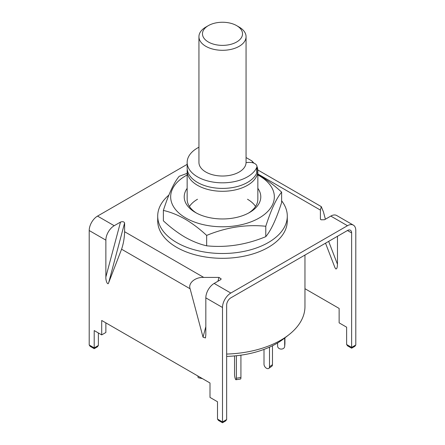 <?xml version="1.0" encoding="UTF-8"?>
<svg xmlns="http://www.w3.org/2000/svg" width="445" height="445" viewBox="0 0 445 445"><rect width="100%" height="100%" fill="white"/><g stroke="black" fill="none" stroke-linecap="round" stroke-linejoin="round"><path stroke-width="0.67" d="M257.138 166.836A35.344 20.403 180 0 1 257.844 170.886A35.344 20.403 180 0 1 236.022 189.737A35.344 20.403 180 0 1 197.508 185.315A35.344 20.403 180 0 1 187.156 170.886A35.344 20.403 180 0 1 187.245 169.439M304.964 255.052L304.964 306.51A82.464 47.609 180 0 1 288.883 334.762A82.464 47.609 180 0 1 226.655 354.064M226.655 356.406A76.534 44.188 0 0 0 284.105 338.5L288.883 334.762M246.063 157.552L251.82 160.879L253.995 163.187M251.82 160.879A31.806 18.362 180 0 1 253.033 162.848M246.057 162.686A5.891 3.399 180 0 1 248.343 162.419L249.879 162.419A7.07 4.083 180 0 1 256.943 166.502L256.943 172.082A7.07 4.083 180 0 1 256.721 173.099A35.344 20.403 180 0 1 247.492 182.428A35.344 20.403 180 0 1 208.978 186.85A35.344 20.403 180 0 1 187.156 167.999L187.156 162.419A35.344 20.403 180 0 1 197.508 147.99A35.344 20.403 180 0 1 198.937 147.212M256.943 166.502A7.07 4.083 180 0 1 256.721 167.52A35.344 20.403 180 0 1 247.492 176.849A35.344 20.403 180 0 1 208.978 181.271A35.344 20.403 180 0 1 187.156 162.419M284.678 338.05L284.678 346.31A3.532 2.881 5.2 0 1 284.672 346.522A3.532 2.881 5.2 0 1 281.151 349.086A3.532 2.881 5.2 0 1 277.619 346.093L277.619 342.939M284.928 337.861L284.928 343.59A3.532 2.881 5.2 0 1 284.917 343.801L284.672 346.522M269.503 347.156L269.503 366.791A3.532 2.242 54.5 0 1 268.808 368.382A3.532 2.242 54.5 0 1 266.755 368.393A3.532 2.242 54.5 0 1 264.007 364.221L264.007 349.408M272.468 345.754L272.468 364.678A3.532 2.242 54.5 0 1 271.773 366.268L268.808 368.382M236.373 355.739L236.373 378.211A3.532 0.745 81.2 0 1 235.995 379.73A3.532 0.745 81.2 0 1 235.455 379.123A3.532 0.745 81.2 0 1 234.543 374.267L234.543 355.922M240.923 355.171L240.923 377.505A3.532 0.745 81.2 0 1 240.55 379.029L235.995 379.73M197.942 376.025L197.942 376.203A3.532 1.035 102.5 0 0 198.442 377.749L202.475 378.645M208.338 41.991A20.025 11.564 0 0 0 236.662 41.991A20.025 11.564 0 0 0 236.662 25.638L239.16 27.078A23.563 13.606 180 0 1 246.063 36.696A23.563 13.606 180 0 1 231.517 49.267A23.563 13.606 180 0 1 205.84 46.319A23.563 13.606 180 0 1 198.937 36.696A23.563 13.606 180 0 1 205.84 27.078L208.338 25.638A20.025 11.564 0 0 0 208.338 41.991M246.063 36.696L246.063 162.419A23.563 13.606 180 0 1 231.517 174.985A23.563 13.606 180 0 1 205.84 172.037A23.563 13.606 180 0 1 198.937 162.419L198.937 36.696M239.16 27.078L236.662 25.638A20.025 11.564 0 0 0 208.338 25.638M222.494 421.955L226.655 419.546L225.682 420.909L222.494 422.75L218.467 420.43L217.494 419.068L222.494 421.955C222.494 422.989 222.494 422.989 222.494 421.955C222.494 422.989 222.494 422.989 222.494 421.955L222.494 307.478A11.781 6.803 120 0 1 230.821 293.049L347.462 225.71L330.802 216.086L324.488 219.735L321.051 219.797L320.389 218.862L320.389 210.079L257.844 173.967M328.649 241.379L337.466 264.258C337.36 267.584 336.804 269.142 335.797 268.919L334.946 267.629L325.523 243.181M257.805 169.962L321.279 206.608L323.42 211.826L325.39 219.213M330.802 216.086A11.781 6.803 -60 0 1 336.693 215.508L353.352 225.126A11.781 6.803 120 0 1 355.794 230.516L355.794 344.992L354.815 346.355L351.628 348.196L347.606 345.871L346.627 344.513L351.628 347.4L355.794 344.992M187.156 164.355L97.538 216.098A11.781 6.803 -60 0 0 89.206 230.527L89.206 345.003L94.207 347.89C94.207 348.925 94.207 348.925 94.207 347.89C94.207 348.925 94.207 348.925 94.207 347.89L98.373 345.481L97.394 346.844L94.207 348.685L90.185 346.36L89.206 345.003M105.865 240.144A11.781 6.803 120 0 1 114.198 225.715L120.512 222.072C122.614 221.36 123.977 221.649 124.611 222.945L124.611 231.728C124.416 238.031 123.41 243.86 121.58 249.217L108.675 282.703C107.946 285.879 105.593 281.079 105.865 276.985L105.865 240.144L89.206 230.527M217.939 281.251L218.962 277.419L203.749 277.419L124.611 231.728M218.962 277.419L221.215 278.954L220.475 279.783L214.162 283.432A11.781 6.803 120 0 0 205.829 297.861L205.829 334.701L205.479 337.955L203.026 337.176L190.121 288.788C187.873 283.165 195.372 276.912 203.749 277.419M320.445 219.157L320.611 219.435M321.279 206.608L320.389 210.079M226.655 419.546L226.655 305.075A5.891 3.399 120 0 1 230.821 297.861L347.462 230.516A5.891 3.399 120 0 1 350.41 230.226A5.891 3.399 120 0 1 351.628 232.924L351.628 347.395M353.352 225.126A11.781 6.803 120 0 0 347.462 225.71M304.964 288.705L339.135 308.43L339.135 322.859L346.627 327.186L346.627 344.513M337.466 264.258L337.466 236.289M217.494 419.068L217.494 401.746L209.995 397.413L209.995 382.989L101.705 320.467L101.705 334.89L94.207 330.563L94.207 347.89M105.865 322.87L105.865 332.487L101.705 334.89M98.373 332.971L98.373 345.481M157.708 216.092L157.708 220.904A64.792 37.408 0 0 0 201.318 256.253A64.792 37.408 0 0 0 287.292 220.904L287.292 216.092A64.792 37.408 180 0 1 201.318 251.447A64.792 37.408 180 0 1 157.708 216.092A64.792 37.408 180 0 1 168.866 195.099M281.629 200.795A64.792 37.408 180 0 1 287.292 216.092M197.508 199.26A35.344 20.403 0 0 0 189.442 206.474M196.506 213.088A35.344 20.403 180 0 1 187.156 199.26L187.156 170.886M257.844 188.352A38.287 22.105 180 0 1 249.573 212.488A38.287 22.105 180 0 1 195.427 212.488L195.427 212.488A38.287 22.105 180 0 1 187.156 188.352M257.844 174.963A51.837 29.926 180 0 1 259.151 175.692A51.837 29.926 180 0 1 259.151 218.017A51.837 29.926 180 0 1 185.849 218.017A51.837 29.926 180 0 1 187.156 174.963M187.395 173.244L179.213 176.287C173.945 182.561 168.666 193.942 163.371 210.424C170.441 212.037 177.655 214.913 185.014 219.051C192.39 223.418 199.605 228.869 206.658 235.416C226.316 227.3 246.024 224.247 265.787 226.266C271.055 209.84 276.334 198.464 281.629 192.129C274.559 185.582 267.345 180.125 259.986 175.769L257.844 174.573M281.629 192.129L281.629 202.525C276.362 218.951 271.083 230.326 265.787 236.662C246.13 244.778 226.416 247.826 206.658 245.807C199.588 244.199 192.374 241.323 185.014 237.179C177.638 232.818 170.424 227.362 163.371 220.82L163.371 210.424M255.558 206.474A35.344 20.403 0 0 0 247.492 199.26M257.844 170.886L257.844 199.26A35.344 20.403 180 0 1 248.494 213.088M265.787 226.266L265.787 236.662M206.658 235.416L206.658 245.807M256.721 173.099L256.721 167.52M284.678 346.31L284.928 343.59M269.503 366.791L272.468 364.678M236.373 378.211L240.923 377.505M197.942 376.203L198.442 376.314M114.198 225.715L97.538 216.098M230.821 293.049L214.162 283.432M351.628 232.924L347.462 230.516M124.611 222.945L108.675 282.703M105.865 276.985L120.512 222.072M190.121 288.788L121.58 249.217M222.494 307.478L205.829 297.861M203.026 337.176L205.829 326.652"/></g></svg>
